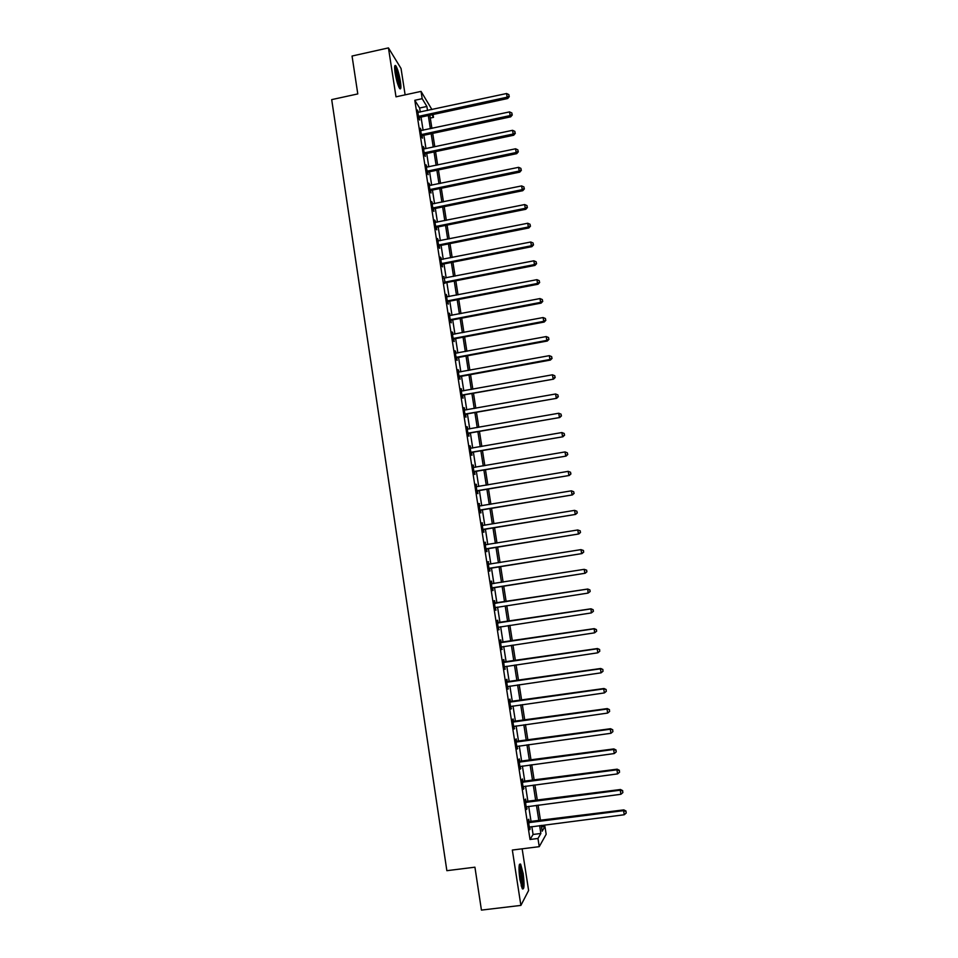<?xml version="1.0" encoding="UTF-8"?>
<svg xmlns="http://www.w3.org/2000/svg" width="958" height="958" viewBox="0 0 958 958"><rect width="100%" height="100%" fill="white"/><g stroke="black" fill="none" stroke-linecap="round" stroke-linejoin="round"><path stroke-width="1.44" d="M523.176 873.564L520.637 864.152C518.757 863.194 518.506 868.295 519.871 879.456L522.409 888.88C524.289 889.754 524.541 884.653 523.176 873.564M400.384 81.346C399.091 73.898 397.57 68.713 395.822 65.767C394.516 64.509 394.289 66.904 395.127 72.976C396.432 80.472 397.953 85.669 399.69 88.567C401.007 89.824 401.234 87.418 400.384 81.346M541.51 826.886L544.934 826.455L546.168 834.274L539.246 846.668L537.965 838.478L540.863 833.472L539.629 825.592M405.126 94.854L401.043 68.497L388.445 47.9L352.053 56.031L357.789 93.92L331.696 99.62L446.859 870.678L474.929 867.194L481.431 910.1L520.889 905.406L528.612 890.485L522.146 848.812M433.052 114.505L433.507 117.367L431.914 114.756M430.298 118.062L433.507 117.367M420.251 112.062L419.628 108.014L414.802 100.291L530.037 839.483L533.079 834.466L531.846 826.586M531.103 821.82L528.684 806.325M527.954 801.63L525.535 786.135M524.804 781.512L522.385 766.005M521.679 761.454L519.248 745.923M518.553 741.456L516.123 725.913M515.44 721.518L513.009 705.95M512.326 701.627L509.896 686.06M509.237 681.809L506.806 666.229M506.147 662.05L503.716 646.446M503.07 642.339L500.639 626.736M500.004 622.7L497.561 607.073M496.951 603.109L494.508 587.482M493.897 583.566L491.466 567.998M490.843 564.034L488.424 548.575M487.802 544.551L485.407 529.199M484.772 525.14L482.389 509.896M481.742 505.788L479.383 490.64M478.725 486.484L476.377 471.444M475.731 467.241L473.396 452.296M472.725 448.057L470.414 433.208M469.743 428.921L467.444 414.179M466.762 409.844L464.474 395.211M463.792 390.828L461.516 376.29M460.834 371.86L458.571 357.418M457.876 352.951L455.637 338.617M454.93 334.103L452.703 319.852M451.996 315.302L449.781 301.159M449.062 296.561L446.871 282.514M446.153 277.868L443.973 263.917M443.243 259.235L441.075 245.38M440.333 240.65L438.189 226.89M437.447 222.124L435.315 208.461M434.561 203.647L432.441 190.079M431.675 185.229L429.579 171.757M428.813 166.86L426.717 153.472M425.951 148.538L423.879 135.258M423.101 130.276L421.041 117.08M418.466 112.445L417.484 110.026L418.838 118.756L419.64 120.013L419.269 117.642M421.304 130.647L420.322 128.228L421.688 136.982L422.478 138.18L422.107 135.82M423.532 148.861L423.951 147.652L423.161 146.478L424.538 155.256L425.316 156.405L424.945 154.034M427.005 167.219L426.023 164.788L427.4 173.59L428.178 174.691L427.807 172.308M429.879 185.589L428.885 183.146L430.262 191.971L431.028 193.025L430.657 190.63M432.753 204.006L431.759 201.551L433.136 210.413L433.902 211.407L433.531 209.012M433.459 208.581L433.327 207.706M435.627 222.472L434.633 220.017L436.022 228.902L436.776 229.836L436.405 227.441M436.333 227.022L436.213 226.196M438.524 240.997L437.519 238.53L438.908 247.439L439.662 248.326L439.291 245.919M439.231 245.523L439.099 244.733M441.422 259.582L440.417 257.103L441.818 266.037L442.56 266.875L442.177 264.456M444.32 278.215L445.075 283.041M447.242 296.896L446.236 294.405L447.637 303.387L448.368 304.117L447.985 301.686M450.164 315.637L449.158 313.134L450.571 322.139L451.29 322.822L450.907 320.391M453.098 334.438L452.092 331.923L453.505 340.952L454.212 341.587L453.829 339.144M456.044 353.286L455.026 350.76L456.439 359.825L457.146 360.4L456.762 357.945M458.99 372.195L457.972 369.656L459.397 378.745L460.091 379.272L459.708 376.805M461.948 391.151L460.93 388.613L462.355 397.726L463.049 398.193L462.666 395.726M464.917 410.168L463.9 407.617L465.325 416.754L466.007 417.173L465.624 414.694M467.887 429.232L466.869 426.681L468.306 435.842L468.977 436.201L468.594 433.723M470.881 448.368L469.851 445.793L471.288 454.99L471.959 455.289L471.564 452.811M473.863 467.552L472.845 464.977L474.282 474.198L474.94 474.438L474.557 471.947M476.868 486.784L475.839 484.197L477.288 493.454L477.934 493.645L477.551 491.143M479.886 506.087L478.856 503.489L480.305 512.769L480.94 512.901L480.557 510.398M482.904 525.439L481.874 522.84L483.323 532.145L483.958 532.217L483.562 529.702M485.922 544.803L484.892 542.24L486.353 551.569L486.987 551.592L486.592 549.066M488.951 564.214L487.933 561.699L489.394 571.064L490.017 571.016L489.622 568.489M491.993 583.685L491.598 581.147L490.975 581.219L492.436 590.607L493.059 590.511L492.663 587.972M495.035 603.205L494.639 600.666L494.029 600.786L495.502 610.21L495.705 607.504M498.088 622.796L497.693 620.245L497.094 620.425L498.567 629.873L498.759 627.107M501.154 642.435L500.759 639.872L500.16 640.112L501.645 649.584L501.836 646.758M504.231 662.134L503.824 659.571L503.249 659.87L504.722 669.367L504.914 666.517M507.309 681.892L506.914 679.318L506.339 679.677L507.824 689.209L508.003 686.347M510.41 701.711L510.003 699.124L509.44 699.544L510.925 709.1L511.117 706.238M513.512 721.59L513.105 718.991L512.542 719.47L514.039 729.062L514.218 726.188M516.613 741.516L516.206 738.917L515.655 739.468L517.164 749.084L517.344 746.198M519.739 761.514L519.332 758.916L518.793 759.514L520.29 769.154L520.481 766.268M522.864 781.572L522.457 778.962L521.93 779.62L523.439 789.296L523.619 786.398M526.002 801.69L525.595 799.068L525.068 799.786L526.589 809.498L526.768 806.588M529.151 821.868L528.744 819.234L528.229 820.024L529.75 829.748L529.93 826.838M539.246 846.668L512.338 850.045L520.889 905.406M530.037 839.483L537.965 838.478M414.802 100.291L422.191 98.686L421.041 91.393L431.926 109.559M388.445 47.9L396.001 96.83L421.041 91.393M541.27 825.377L542.18 831.197L544.934 826.455M429.843 115.2L431.914 128.396M432.705 133.378L434.788 146.682M435.567 151.627L437.662 165.016M438.429 169.913L440.548 183.397M441.315 188.259L443.434 201.839M444.201 206.653L446.344 220.328M447.087 225.106L449.254 238.877M449.997 243.607L452.164 257.474M452.906 262.169L455.098 276.12M455.828 280.778L458.032 294.836M458.75 299.435L460.978 313.589M461.684 318.152L463.923 332.414M464.63 336.929L466.881 351.287M467.588 355.753L469.851 370.207M470.546 374.638L472.833 389.188M473.527 393.57L475.827 408.228M476.497 412.563L478.82 427.316M479.491 431.615L481.826 446.476M482.485 450.715L484.832 465.672M485.49 469.887L487.861 484.94M488.508 489.095L490.891 504.255M491.538 508.375L493.933 523.631M494.567 527.702L496.974 543.066M497.609 547.09L500.04 562.562M500.663 566.537L503.106 582.105M503.716 586.033L506.171 601.684M506.794 605.648L509.249 621.287M509.884 625.323L512.338 640.95M512.973 645.057L515.428 660.673M516.087 664.852L518.529 680.455M519.2 684.707L521.643 700.298M522.326 704.621L524.768 720.2M525.463 724.595L527.894 740.163M528.6 744.629L531.043 760.185M531.75 764.735L534.193 780.267M534.911 784.889L537.354 800.409M538.085 805.103L540.516 820.611M427.519 110.505L426.885 106.458L422.191 98.686M538.875 820.814L536.444 805.319M535.714 800.613L533.283 785.105M532.552 780.483L530.121 764.951M529.403 760.401L526.972 744.857M526.265 740.39L523.834 724.823M523.14 720.428L520.697 704.86M520.026 700.526L517.583 684.946M516.913 680.695L514.47 665.091M513.811 660.912L511.368 645.309M510.722 641.189L508.267 625.574M507.632 621.526L505.189 605.899M504.567 601.923L502.112 586.284M501.501 582.368L499.058 566.789M498.435 562.813L496.005 547.353M495.382 543.33L492.975 527.966M492.328 523.894L489.945 508.638M489.299 504.519L486.915 489.37M486.269 485.203L483.91 470.15M483.251 465.947L480.904 450.99M480.233 446.751L477.91 431.89M477.24 427.603L474.929 412.85M474.246 408.503L471.947 393.858M471.264 389.475L468.977 374.925M468.282 370.495L466.019 356.041M465.313 351.574L463.061 337.216M462.355 332.701L460.127 318.451M459.409 313.889L457.194 299.734M456.463 295.136L454.26 281.077M453.541 276.431L451.35 262.468M450.607 257.774L448.44 243.919M447.697 239.177L445.542 225.417M444.787 220.639L442.644 206.964M441.889 202.15L439.758 188.57M439.004 183.72L436.884 170.237M436.118 165.339L434.022 151.951M433.244 147.005L431.16 133.713M430.381 128.731L428.31 115.523M419.628 108.014L426.885 106.458M533.079 834.466L540.863 833.472M429.064 184.331L429.663 184.211M434.8 221.106L435.399 220.987M440.572 258.085L441.171 257.965M443.47 276.658L444.069 276.539M449.29 313.949L449.889 313.841M452.212 332.689L452.811 332.57M455.146 351.478L455.745 351.358M458.08 370.315L458.678 370.207M461.026 389.211L461.624 389.104M463.983 408.156L464.582 408.048M466.953 427.172L467.552 427.064M469.923 446.224L470.522 446.129M472.905 465.349L473.503 465.241M475.898 484.52L476.497 484.425M478.892 503.752L479.503 503.657M481.898 523.044L482.509 522.936M484.916 542.384L485.526 542.288M487.945 561.783L488.556 561.687M490.987 581.243L491.598 581.147M495.49 610.15L496.1 610.054M498.543 629.753L499.166 629.657M501.609 649.416L502.231 649.32M504.686 669.127L505.309 669.043M507.776 688.91L508.399 688.814M510.865 708.74L511.488 708.657M513.967 728.643L514.59 728.547M517.081 748.593L517.703 748.509M520.206 768.615L520.829 768.532M523.343 788.685L523.966 788.602M526.481 808.827L527.104 808.744M529.63 829.017L530.253 828.933M419.185 116.05L419.975 117.307L507.704 98.518L507.153 97.189L418.466 116.397M509.093 96.063L508.854 94.603L509.093 96.063L507.153 97.189L506.554 93.525L417.844 112.397M419.975 117.307L418.718 118.002M507.704 98.518L509.309 96.602M508.854 94.603L506.554 93.525M422.023 134.276L422.813 135.485L510.698 116.84L510.147 115.571L421.316 134.611M512.087 114.433L511.847 112.96L512.087 114.433L510.147 115.571L509.548 111.894L420.694 130.599M422.813 135.485L421.556 136.168M510.698 116.84L512.302 114.948M511.847 112.96L509.548 111.894M424.873 152.55L425.663 153.699L513.704 135.234L513.165 134.012L424.166 152.885M515.093 132.863L514.853 131.378L515.093 132.863L513.165 134.012L512.554 130.312L424.143 148.909M425.663 153.699L424.394 154.394M513.704 135.234L515.308 133.342M514.853 131.378L512.554 130.312M427.196 171.087L427.975 172.189L427.723 170.871L428.513 171.973L516.709 153.663L516.182 152.502L427.017 171.207M518.122 151.328L517.871 149.855L518.122 151.328L516.182 152.502L515.572 148.789L426.394 167.171M427.975 172.189L427.244 172.668M516.709 153.663L518.326 151.795M517.871 149.855L515.572 148.789M430.597 189.241L431.375 190.295L519.727 172.153L519.2 171.039L429.891 189.576M521.14 169.853L520.901 168.368L521.14 169.853L519.2 171.039L518.601 167.327L429.256 185.541M431.375 190.295L430.106 190.989M519.727 172.153L521.356 170.308M520.901 168.368L518.601 167.327M394.624 67.252L396.492 70.988C398.803 78.772 399.666 84.28 399.067 87.501M398.396 85.969C398.432 82.101 397.558 77.311 395.786 71.622L394.66 68.94M399.618 88.459C399.917 84.029 398.863 77.897 396.468 70.03L394.72 66.15M519.152 865.589L519.212 865.613C520.098 866.487 520.936 869.313 521.727 874.103C522.709 881.336 522.745 885.863 521.811 887.683M521.296 886.15L520.853 874.391L519.008 867.194M522.35 888.796C523.08 885.899 522.948 880.881 521.93 873.732L519.416 864.391M433.471 207.67L434.237 208.676L522.757 190.702L522.242 189.636L432.765 208.006M524.182 188.439L523.93 186.954L524.182 188.439L522.242 189.636L521.631 185.912L432.13 203.946M434.237 208.676L432.968 209.359M522.757 190.702L524.385 188.87M523.93 186.954L521.631 185.912M436.357 226.16L437.111 227.106L525.786 209.299L525.283 208.293L435.651 226.483M527.223 207.072L526.984 205.587L527.223 207.072L525.283 208.293L524.673 204.557L435.016 222.424M437.111 227.106L435.854 227.788M525.786 209.299L527.427 207.479M526.984 205.587L524.673 204.557M439.255 244.685L439.997 245.595L528.84 227.956L528.337 226.998L438.536 245.02M530.277 225.765L530.037 224.268L530.277 225.765L528.337 226.998L527.726 223.25L437.902 240.949M439.997 245.595L438.728 246.278M528.84 227.956L530.481 226.148M530.037 224.268L527.726 223.25M442.153 263.282L442.895 264.133L531.894 246.661L531.403 245.751L441.434 263.606M533.343 244.506L533.091 243.009L533.343 244.506L531.403 245.751L530.78 242.003L440.8 259.522M442.895 264.133L441.626 264.815M531.894 246.661L533.534 244.877M533.091 243.009L530.78 242.003M445.063 281.927L445.793 282.718L534.947 265.426L534.468 264.564L444.344 282.251M536.408 263.306L536.169 261.809L536.408 263.306L534.468 264.564L533.857 260.804L443.71 278.155M445.793 282.718L444.524 283.4M534.947 265.426L536.6 263.654M536.169 261.809L533.857 260.804M447.985 300.62L448.703 301.363L538.025 284.239L537.546 283.436L447.254 300.944M539.486 282.167L539.246 280.658L539.486 282.167L537.546 283.436L536.935 279.664L446.62 296.836M448.703 301.363L447.434 302.045M538.025 284.239L539.677 282.49M539.246 280.658L536.935 279.664M450.907 319.373L451.625 320.068L541.102 303.111L540.635 302.369L450.188 319.697M542.575 301.075L542.336 299.567L542.575 301.075L540.635 302.369L540.013 298.573L449.541 315.577M451.625 320.068L450.344 320.738M541.102 303.111L542.767 301.375M542.336 299.567L540.013 298.573M453.841 338.174L454.559 338.821L544.192 322.044L543.737 321.349L453.122 338.509M545.677 320.044L545.437 318.523L545.677 320.044L543.737 321.349L543.114 317.541L452.475 334.366M454.559 338.821L453.278 339.491M544.192 322.044L545.856 320.319M545.437 318.523L543.114 317.541M456.786 357.047L457.493 357.621L547.293 341.024L546.838 340.389L456.056 357.37M548.79 339.06L548.539 337.539L548.79 339.06L546.838 340.389L546.216 336.569L455.409 353.215M457.493 357.621L456.212 358.304M547.293 341.024L548.97 339.324M548.539 337.539L546.216 336.569M459.732 375.955L460.439 376.482L550.395 360.064L549.952 359.478L459.014 376.278M551.904 358.136L551.652 356.615L551.904 358.136L549.952 359.478L549.329 355.658L458.367 372.123M460.439 376.482L459.145 377.165M550.395 360.064L552.083 358.376M551.652 356.615L549.329 355.658M462.69 394.924L553.52 379.152L461.972 395.247M555.029 377.272L554.778 375.74L555.029 377.272L553.077 378.626L552.455 374.794L461.313 391.08M463.385 395.403L462.103 396.073M553.52 379.152L555.197 377.488M554.778 375.74L552.455 374.794M465.66 413.952L556.646 398.312L464.941 414.275M558.167 396.468L557.915 394.924L558.167 396.468L556.215 397.833L555.592 393.989L464.283 410.096M466.342 414.371L465.061 415.054M556.646 398.312L558.334 396.66M557.915 394.924L555.592 393.989M468.642 433.04L559.771 417.52L467.911 433.363M561.304 415.712L561.053 414.167L561.304 415.712L559.364 417.101L558.73 413.245L467.264 429.16M469.312 433.399L468.031 434.07M559.771 417.52L561.472 415.88M561.053 414.167L558.73 413.245M471.623 452.176L562.921 436.776L470.905 452.499M564.466 435.016L564.214 433.471L564.466 435.016L562.514 436.417L561.879 432.549L470.246 448.284M472.294 452.487L471.001 453.158M562.921 436.776L564.621 435.16M564.214 433.471L561.879 432.549M474.629 471.372L566.07 456.104L473.899 471.695M567.627 454.379L567.375 452.835L567.627 454.379L565.675 455.804L565.04 451.925L473.24 467.468M475.288 471.623L473.982 472.294M566.07 456.104L567.783 454.499M567.375 452.835L565.04 451.925M477.623 490.628L569.244 475.479L476.892 490.939M570.8 473.803L570.549 472.246L570.8 473.803L568.848 475.24L568.214 471.348L476.234 486.712M478.281 490.819L476.976 491.49M569.244 475.479L570.956 473.899M570.549 472.246L568.214 471.348M480.641 509.931L572.417 494.915L479.91 510.255M573.986 493.274L573.722 491.717L573.986 493.274L572.034 494.735L571.399 490.831L479.239 506.004M481.287 510.075L479.982 510.746M572.417 494.915L574.129 493.358M573.722 491.717L571.399 490.831M483.658 529.295L575.59 514.41L482.928 529.618M577.171 512.817L576.92 511.249L577.171 512.817L575.219 514.278L574.584 510.363L482.7 525.439M484.305 529.391L483 530.049M482.257 525.307L482.856 525.439M575.59 514.41L577.315 512.865M576.92 511.249L574.584 510.363M486.7 548.718L578.788 533.965L485.957 549.042M580.38 532.409L578.428 533.893L577.782 529.966L580.261 530.876L580.38 532.409L580.261 530.876M485.287 544.767L577.782 529.966L580.117 530.84M487.323 548.754L486.017 549.413M485.275 544.659L486.065 544.839M578.788 533.965L580.512 532.444M489.73 568.202L581.985 553.58L488.999 568.513M583.59 552.059L581.638 553.568L580.991 549.629L583.47 550.491L583.59 552.059L583.47 550.491M488.329 564.238L580.991 549.629L583.326 550.491M490.352 568.178L489.047 568.836M488.305 564.058L489.251 564.286M581.985 553.58L583.721 552.071M492.783 587.745L585.194 573.243L492.041 588.056M586.811 571.77L584.859 573.291L584.212 569.339L586.679 570.178L586.811 571.77L586.679 570.178M491.37 583.757L584.212 569.339L586.547 570.19M493.394 587.661L492.089 588.32M491.334 583.53L492.532 583.769M585.194 573.243L586.943 571.758M590.164 591.505L589.912 589.924L590.164 591.505L588.08 593.086L495.106 607.647M590.032 591.541L588.08 593.086L587.769 589.026L494.388 603.049M494.424 603.336L587.434 589.122L589.781 589.96M496.064 607.3L495.13 607.851M589.912 589.924L587.769 589.026M593.409 611.312L593.146 609.719L593.409 611.312L591.326 612.928L498.172 627.31M593.277 611.372L591.326 612.928L591.002 608.797L497.441 622.628M497.489 622.987L590.679 608.953L593.014 609.791M593.146 609.719L591.002 608.797M596.654 631.178L596.391 629.586L596.654 631.178L594.571 632.831L501.238 647.021M596.523 631.262L594.571 632.831L594.235 628.64L500.495 642.267M500.567 642.686L593.924 628.843L596.259 629.669M501.872 646.734L501.25 647.105M596.391 629.586L594.235 628.64M503.645 662.445L597.181 648.805L597.828 652.805L504.327 666.792M503.573 661.966L597.493 648.53L599.528 649.62L599.78 651.212L599.528 649.62M599.648 649.512L597.493 648.53M597.828 652.805L599.78 651.212M506.734 682.264L600.438 668.816L601.097 672.827L507.417 686.623M506.65 681.725L600.75 668.492L602.798 669.618L603.049 671.223L602.798 669.618M602.905 669.486L600.75 668.492M601.097 672.827L603.049 671.223M509.836 702.13L603.72 688.898L604.378 692.921L510.518 706.513M509.752 701.543L604.007 688.503L606.067 689.688L606.33 691.293L606.067 689.688M606.186 689.532L604.007 688.503M604.378 692.921L606.33 691.293M512.949 722.069L607.013 709.04L607.671 713.063L513.632 726.463M512.841 721.422L607.288 708.585L609.36 709.818L609.623 711.435L609.36 709.818M609.468 709.639L607.288 708.585M607.671 713.063L609.623 711.435M516.063 742.067L610.306 729.23L610.965 733.277L516.757 746.474M515.955 741.348L610.581 728.715L612.653 730.008L612.916 731.625L612.653 730.008M612.761 729.792L610.581 728.715M610.965 733.277L612.916 731.625M519.2 762.125L613.611 749.491L614.27 753.551L519.883 766.544M519.068 761.347L613.874 748.916L613.611 749.491L615.97 750.258L616.234 751.874L615.97 750.258M616.066 750.018L613.874 748.916M614.27 753.551L616.234 751.874M522.338 782.243L616.928 769.813L617.587 773.884L523.02 786.674M522.206 781.393L617.18 769.178L616.928 769.813L619.287 770.567L619.551 772.196L619.287 770.567M619.383 770.304L617.18 769.178M617.587 773.884L619.551 772.196M525.487 802.421L620.257 790.194L620.916 794.278L526.17 806.864M525.343 801.511L620.497 789.5L620.257 790.194L622.616 790.937L622.88 792.565L622.616 790.937M622.7 790.661L620.497 789.5M620.916 794.278L622.88 792.565M528.636 822.659L623.586 810.648L624.257 814.743L529.331 827.113M528.481 821.689L623.826 809.881L623.586 810.648L625.945 811.378L626.221 813.007L625.945 811.378M626.041 811.067L623.826 809.881M624.257 814.743L626.221 813.007M418.646 116.277L419.448 117.535M421.484 134.491L422.286 135.701M424.334 152.765L425.124 153.927M430.058 189.468L430.837 190.522M432.944 207.898L433.699 208.892M435.818 226.375L436.585 227.321M438.716 244.913L439.459 245.811L438.74 244.889M441.614 263.498L442.356 264.348M444.524 282.143L445.254 282.933M447.434 300.836L448.164 301.578M450.368 319.589L451.086 320.271M453.302 338.39L454.008 339.024M456.236 357.25L456.942 357.837M459.193 376.171L459.888 376.698M462.151 395.139L462.846 395.618M465.121 414.167L465.804 414.586M468.091 433.244L468.773 433.615M471.085 452.392L471.743 452.691M474.078 471.587L474.737 471.839M477.072 490.831L477.731 491.035M480.09 510.147L480.736 510.279M483.107 529.511L483.742 529.594M486.137 548.934L486.772 548.958M488.532 564.286L489.155 564.262M489.179 568.405L489.801 568.381M491.586 583.805L492.196 583.733M492.232 587.949L492.843 587.865M494.639 603.396L495.238 603.253M495.226 603.42L495.837 603.277M495.286 607.54L495.885 607.396M497.705 623.035L498.304 622.844M498.292 623.059L498.89 622.868M500.771 642.734L501.369 642.483M519.404 762.185L519.943 761.574M520.014 762.221L520.553 761.61M522.541 782.303L523.08 781.632M523.152 782.339L523.679 781.668M525.691 802.481L526.217 801.75M526.301 802.517L526.816 801.786M528.852 822.718L529.367 821.928M529.451 822.754L529.966 821.964M430.453 189.277L431.22 190.331M433.196 207.754L433.962 208.76M435.962 226.292L436.716 227.25"/></g></svg>
